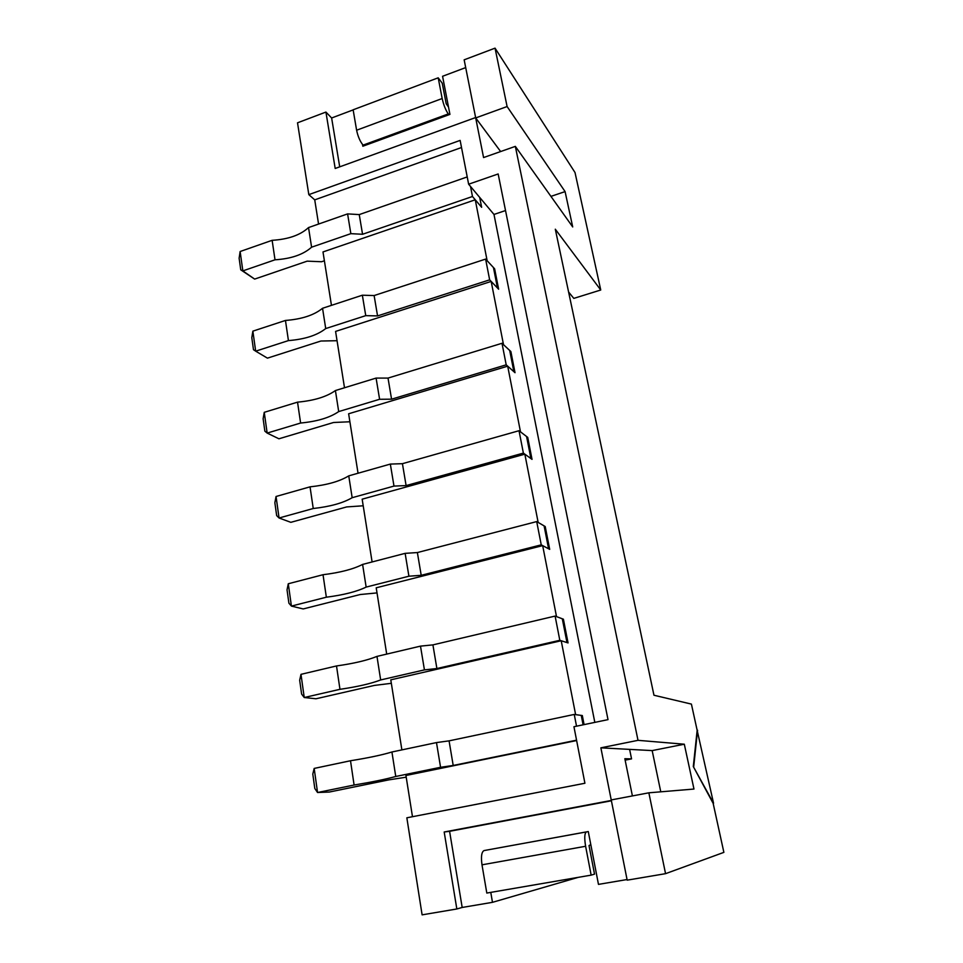 <?xml version="1.0" encoding="UTF-8"?>
<svg xmlns="http://www.w3.org/2000/svg" width="963" height="963" viewBox="0 0 963 963"><rect width="100%" height="100%" fill="white"/><g stroke="black" fill="none" stroke-linecap="round" stroke-linejoin="round"><path stroke-width="1.44" d="M693.3 766.536L713.15 803.347L723.875 852.363L665.553 873.67L648.857 792.814L693.974 789.046L684.308 744.206L638.012 740.33L515.337 146.376L572.708 226.943L565.088 191.601L507.104 106.544L495.042 48.15L575.019 172.533L600.743 290.007L555.302 229.206L653.961 695.238L691.41 704.097L697.152 730.303L693.3 766.536L713.559 803.274L697.152 730.303M632.402 795.932L624.843 758.712L631.559 758.88L629.609 749.383L600.876 747.83L611.228 799.928L648.857 792.814M401.884 749.888L390.785 679.842L561.212 640.744L575.621 714.63L581.255 715.401L583.096 724.826M386.705 654.106L376.208 587.803L542.675 545.624L556.506 616.609L562.308 618.788L566.978 642.586L561.212 640.744M372.103 561.947L362.16 499.183L524.847 454.163L538.148 522.415L544.107 525.894L548.585 548.778L542.675 545.624M358.043 473.23L348.63 413.777L507.694 366.169L520.489 431.845L526.58 436.516L530.902 458.544L524.847 454.163M344.501 387.752L335.581 331.416L491.178 281.425L503.505 344.682L509.704 350.46L513.869 371.67L507.694 366.169M412.477 816.708L405.941 775.492L576.632 740.547M331.453 305.355L322.99 251.945L475.253 199.786L487.146 260.732L493.453 267.533L497.462 287.973L491.178 281.425M318.56 224.054L314.732 199.859L308.822 194.634L297.519 122.807L325.927 112.069L335.196 168.477L475.626 117.546L464.154 59.826L495.042 48.15M665.553 873.67L627.178 880.158L611.336 800.446L444.184 831.996L456.835 908.976L422.107 914.85L406.843 817.804L584.914 783.256L573.948 726.728L608.014 719.638L498.16 173.966L468.632 184.21L460.133 140.405L308.822 194.634M625.131 760.144L631.559 758.88M660.774 791.827L652.168 750.598L629.609 749.383M314.732 199.859L461.518 147.52M568.603 292.03L573.804 298.386L600.743 290.007M600.876 747.83L638.012 740.33M500.64 151.552L475.698 117.931L483.57 157.559L515.337 146.376M475.698 117.931L507.104 106.544M362.533 144.51L362.834 146.232L449.926 114.38L442.571 76.282L465.695 67.591M353.144 109.902L331.633 117.992L325.927 112.069M578.185 877.365L492.478 902.331L490.781 892.376M627.057 879.544L598.468 884.383L588.285 831.563L587.069 831.779M611.397 800.783L449.589 831.31L462.18 907.459L492.478 902.331M462.18 907.459L456.835 908.976M550.944 196.38L565.088 191.601M652.168 750.598L684.308 744.206M449.589 831.31L444.184 831.996M331.633 117.992L339.71 166.84M505.515 210.548L493.983 214.448L468.632 184.21M475.253 199.786L481.644 207.298L479.706 197.415L481.644 207.298L472.472 196.5L470.522 186.449M493.983 214.448L594.821 722.382M697.561 730.231L693.733 766.452M467.224 176.927L359.247 214.593L347.595 213.894L308.533 227.569C300.348 235.104 288.214 239.342 272.132 240.317L240.136 251.512L242.845 270.892L254.641 279.089L307.173 261.154L321.558 261.743L324.387 260.78M472.472 196.5L362.557 234.274L359.247 214.593M362.557 234.274L350.857 233.66L347.595 213.894M350.857 233.66L311.591 247.19L308.533 227.569M311.591 247.19C303.345 254.569 291.151 258.782 275.009 259.805L272.132 240.317M275.009 259.805L242.845 270.892L240.738 269.821L239.125 258.228L240.136 251.512M254.641 279.089L240.738 269.821M485.617 259.095L489.649 279.848L498.629 289.201L494.633 268.809L485.617 259.095L374.126 295.557L362.353 295.208L322.545 308.28C314.107 315.166 301.744 319.222 285.457 320.45L252.86 331.152L255.677 351.17L267.437 358.14L320.932 341.022L337.05 340.709M489.649 279.848L377.556 315.912L374.126 295.557M377.556 315.912L365.747 315.647L362.353 295.208M365.747 315.647L325.723 328.564L322.545 308.28M325.723 328.564C317.212 335.293 304.777 339.301 288.431 340.601L285.457 320.45M288.431 340.601L255.677 351.17L253.474 349.677L251.8 337.712L252.86 331.152M484.1 850.558L586.515 831.876C584.541 833.079 584.24 837.87 585.612 846.272L481.994 864.822C480.874 856.589 481.572 851.834 484.1 850.558L588.285 831.575M481.994 864.822L486.809 893.062L591.15 875.138L594.52 874.139L589.019 845.55L590.801 844.623M591.15 875.138L585.612 846.272M502 343.285L506.201 364.833L515.024 372.705L510.872 351.531L502 343.285L388.017 378.086L376.088 378.086L335.413 390.545C326.686 396.78 314.058 400.644 297.531 402.149L264.247 412.333L267.16 433.085L278.933 438.791L333.559 422.492L349.894 421.77M506.201 364.833L391.568 399.188L388.017 378.086M391.568 399.188L379.603 399.284L376.088 378.086M379.603 399.284L338.699 411.586L335.413 390.545M338.699 411.586C329.912 417.641 317.212 421.457 300.612 423.034L297.531 402.149M300.612 423.034L267.16 433.085L264.861 431.159L263.128 418.749L264.247 412.333M519.021 430.714L523.378 453.104L532.033 459.363L527.724 437.395L519.021 430.714L402.426 463.685L390.34 464.082L348.75 475.866C339.746 481.392 326.842 485.051 310.038 486.845L276.044 496.487L279.065 517.998L290.838 522.331L346.632 506.935L363.207 505.78M523.378 453.104L406.109 485.593L402.426 463.685M406.109 485.593L393.987 486.086L390.34 464.082M393.987 486.086L352.169 497.702L348.75 475.866M352.169 497.702C343.081 503.035 330.104 506.634 313.24 508.512L310.038 486.845M313.24 508.512L279.065 517.998L276.658 515.602L274.864 502.734L276.044 496.487M536.704 521.585L541.242 544.853L549.692 549.367L545.214 526.544L536.704 521.585L417.376 552.557L405.134 553.352L362.606 564.426C353.289 569.181 340.095 572.612 323.026 574.718L288.286 583.759L291.416 606.088L303.189 608.941L360.198 594.532L377.014 592.907M541.242 544.853L421.204 575.308L417.376 552.557M421.204 575.308L408.914 576.211L405.134 553.352M408.914 576.211L366.145 587.093L362.606 564.426M366.145 587.093C356.755 591.643 343.49 595.014 326.349 597.204L323.026 574.718M326.349 597.204L291.416 606.088L288.9 603.187L287.034 589.838L288.286 583.759M555.109 616.079L559.816 640.299L568.062 642.923L563.403 619.197L555.109 616.079L432.917 644.885L420.494 646.125L376.978 656.393C367.348 660.317 353.854 663.507 336.508 665.951L300.986 674.341L304.236 697.525L315.996 698.777L374.282 685.439L391.339 683.309M559.816 640.299L436.889 668.527L432.917 644.885M436.889 668.527L424.43 669.887L420.494 646.125M424.43 669.887L380.662 679.95L376.978 656.393M380.662 679.95C370.948 683.658 357.381 686.775 339.963 689.315L336.508 665.951M339.963 689.315L304.236 697.525L301.612 694.082L299.674 680.227L300.986 674.341M584.084 724.621L582.314 715.545L574.249 714.438L449.071 740.86L436.48 742.581L391.929 751.995C381.95 755.016 368.155 757.929 350.508 760.746L314.179 768.426L317.549 792.513L329.298 792.043L388.908 779.861L406.205 777.189M576.536 726.186L574.249 714.438M576.56 740.186L453.2 765.453L449.071 740.86M453.2 765.453L440.573 767.294L436.48 742.581M440.573 767.294L395.757 776.479L391.929 751.995M395.757 776.479C385.694 779.26 371.814 782.112 354.095 785.026L350.508 760.746M354.095 785.026L317.549 792.513L314.805 788.48L312.794 774.083L314.179 768.426M448.276 113.935L363.075 145.124C360.09 141.513 357.935 136.541 356.611 130.222L442.173 98.527C443.606 104.955 445.64 110.095 448.276 113.935L448.914 114.753M363.075 145.124L363.797 145.882M442.173 98.527L438.201 77.81L442.234 83.167L446.194 103.751L448.505 107.037M438.201 77.81L353.132 109.794L356.611 130.222"/></g></svg>
